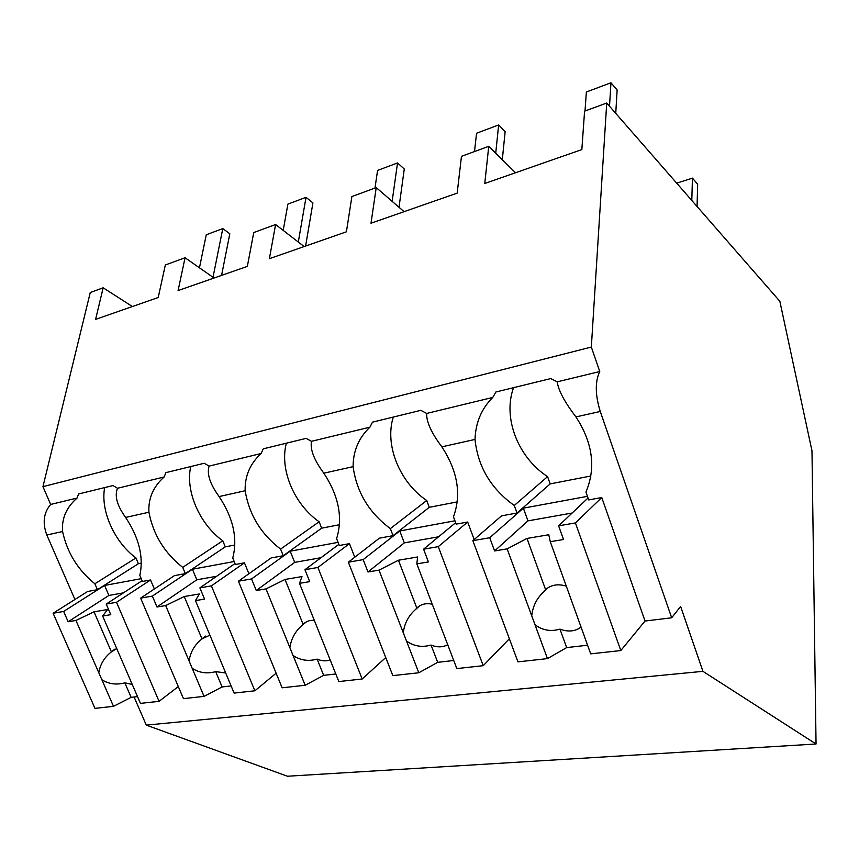 <?xml version="1.0" encoding="UTF-8"?>
<svg xmlns="http://www.w3.org/2000/svg" width="859" height="859" viewBox="0 0 859 859"><rect width="100%" height="100%" fill="white"/><g stroke="black" fill="none" stroke-linecap="round" stroke-linejoin="round"><path stroke-width="1.29" d="M671.674 617.782L680.618 606.475L702.941 671.341L816.05 744.001L811.98 450.868L779.843 301.284L606.733 103.037L591.336 347.068L599.754 371.539C594.976 381.632 595.147 394.947 600.269 411.472L671.674 617.782L645.034 621.036L601.762 497.533L588.694 499.927L585.935 492.1C596.114 467.919 592.785 442.857 575.938 416.905C564.567 402.001 558.339 390.308 557.233 381.826L550.748 378.583L495.858 392.005L492.765 397.438L426.676 413.437L420.813 410.334L372.473 422.156L369.918 427.17L311.495 441.311L306.148 438.358L263.262 448.838L261.136 453.509L209.113 466.093L204.206 463.269L165.905 472.633L164.133 476.981L117.522 488.266L112.991 485.56L78.577 493.968L77.095 498.048L50.66 504.448C43.616 512.78 42.338 522.97 46.826 535.028L62.578 531.517C67.174 552.67 77.933 570.086 94.866 583.766L97.421 589.693L138.396 563.697L141.327 563.128M606.733 103.037L584.582 111.155L581.844 149.584L484.777 183.482L488.739 146.331L461.466 156.338L457.181 193.125L371.002 223.211L376.231 187.606L351.889 196.539L346.413 231.801L269.382 258.699L275.599 224.532L253.749 232.553L247.338 266.397L178.081 290.578L185.061 257.754L165.336 264.991L158.206 297.515L95.596 319.387L103.166 287.797L90.259 292.532L42.95 486.656L50.66 504.448M591.336 347.068L42.95 486.656M599.754 371.539L557.233 381.826M134.101 697.003L146.288 725.125L702.941 671.341M816.05 744.001L287.464 776.235L146.288 725.125M515.518 172.745L488.739 146.331M513.553 387.677C502.526 417.753 518.009 457.503 547.58 476.627L514.262 505.479L517.011 513.027L550.179 483.885L590.895 475.993M455.657 522.702L423.573 549.191L438.273 546.646L467.672 522.036L456.193 524.14L453.466 516.828C461.584 494.44 457.707 471.108 441.848 446.841L475.016 439.432C477.851 466.673 490.929 488.696 514.262 505.479M475.016 439.432C475.596 422.628 481.523 408.626 492.765 397.438M547.58 476.627L550.179 483.885M587.588 645.216L566.672 647.6L547.451 658.617L517.956 661.859L472.858 540.665L501.549 515.851L517.011 513.027M467.672 522.036L474.168 539.527M214.052 278.015L185.061 257.754M132.383 306.534L103.166 287.797M74.937 599.496L46.826 535.028M137.526 696.617L131.126 697.347L113.495 706.345L94.973 708.374L53.108 613.262L87.629 591.486L97.421 589.693M62.578 531.517C61.547 518.535 66.379 507.39 77.095 498.048M142.089 580.705L106.215 604.081L116.513 602.299L150.54 579.986L142.411 581.468L139.824 575.38C143.818 557.072 139.083 537.766 125.607 517.44C117.092 505.629 114.397 495.901 117.522 488.266M104.669 487.59C100.245 510.568 114.451 542.169 135.958 557.953L94.866 583.766M135.958 557.953L138.396 563.697M150.54 579.986L154.352 588.995M231.103 685.933L222.116 686.953L204.055 696.381L183.45 698.646L140.64 598.122L174.452 575.616L185.329 573.629L225.262 546.861L234.851 545.003M125.607 517.44L148.918 512.232C153.246 534.642 164.509 553.024 182.709 567.37L185.329 573.629M404.084 211.658L376.231 187.606M441.848 446.841C431.358 432.839 426.3 421.705 426.676 413.437M393.282 417.066C384.424 445.005 399.628 482.339 426.719 500.507L390.351 528.607L393.057 535.672L429.285 507.315L457.256 501.892M338.843 544.37L304.945 569.71L317.905 567.466L349.452 543.64L339.284 545.497L336.599 538.647C343.052 517.805 338.79 495.987 323.822 473.191L353.103 466.652C356.582 492.067 368.994 512.726 390.351 528.607M353.103 466.652C353.135 450.986 358.74 437.822 369.918 427.17M323.822 473.191C314.072 460.005 309.97 449.375 311.495 441.311M426.719 500.507L429.285 507.315M453.735 660.496L437.693 662.332L418.805 672.769L392.831 675.625L348.357 562.194L379.399 538.163L393.057 535.672M349.452 543.64L354.767 557.233M304.161 246.554L275.599 224.532M286.38 443.19C279.293 469.261 294.175 504.469 319.14 521.757L280.592 549.094L283.266 555.73L321.663 528.178L339.466 524.72M235.001 563.568L199.889 587.878L211.4 585.881L244.439 562.828L235.377 564.481L232.735 558.028C237.846 538.539 233.304 518.052 219.109 496.566L245.159 490.747C249.121 514.573 260.932 534.019 280.592 549.094M245.159 490.747C244.751 476.09 250.076 463.667 261.136 453.509M219.109 496.566C210.025 484.1 206.697 473.943 209.113 466.093M319.14 521.757L321.663 528.178M335.805 673.971L323.66 675.357L305.17 685.267L282.117 687.801L238.415 581.21L271.111 557.953L283.266 555.73M244.439 562.828L248.895 573.758M190.741 466.566C185.114 490.994 199.653 524.301 222.771 540.794L182.709 567.37M148.918 512.232C148.178 498.456 153.246 486.699 164.133 476.981M222.771 540.794L225.262 546.861M588.018 498.016L558.608 525.837L575.412 522.927L620.81 650.553L645.034 621.036M620.81 650.553L590.702 653.86L550.275 541.707L563.515 539.516L558.608 525.837M547.451 658.617L507.132 548.869L494.601 550.952L527.963 520.876L572.169 513.016M472.858 540.665L489.727 537.745L494.601 550.952M575.412 522.927L601.762 497.533M489.727 537.745L523.356 508.163L587.427 496.341M581.06 627.102C575.197 631.472 568.164 632.149 559.961 629.142L566.672 647.6M534.985 624.708C542.469 630.345 550.791 631.827 559.961 629.142M531.732 615.849C532.655 607.184 536.005 599.818 541.814 593.741L545.605 589.671L526.964 538.443L507.132 548.869M550.275 541.707L548.783 534.749L526.964 538.443M523.356 508.163L527.963 520.876M566.296 586.128C557.888 583.615 550.995 584.796 545.605 589.671M438.273 546.646L483.22 665.682L509.355 638.763M483.22 665.682L456.827 668.581L416.84 563.858L428.426 561.936L423.573 549.191M418.805 672.769L379.002 570.151L367.985 571.976L404.321 542.877L438.605 536.778M348.357 562.194L363.174 559.628L367.985 571.976M363.174 559.628L399.768 530.969L454.937 520.79M447.7 644.701C442.89 647.428 437.338 647.546 431.046 645.055L437.693 662.332M406.5 641.029C413.855 646.279 422.037 647.622 431.046 645.055M403.279 632.75C404.417 623.731 408.272 616.182 414.854 610.115L416.851 608.118L398.447 560.229L379.002 570.151M416.84 563.858L417.603 556.986L398.447 560.229M399.768 530.969L404.321 542.877M432.227 604.178C425.849 602.921 420.717 604.231 416.851 608.118M317.905 567.466L362.176 678.997L385.734 657.543M362.176 678.997L338.843 681.563L299.48 583.347L309.712 581.65L304.945 569.71M305.17 685.267L266.022 588.898L256.283 590.52L294.68 562.387L320.998 557.706M238.415 581.21L251.558 578.934L256.283 590.52M251.558 578.934L290.202 551.188L338.059 542.362M330.135 659.841C326.248 661.387 321.91 661.14 317.121 659.111L323.66 675.357M293.059 655.449C300.263 660.346 308.284 661.57 317.121 659.111M289.891 647.665C291.222 638.452 295.485 630.839 302.679 624.847L303.141 624.418L285.038 579.449L266.022 588.898M299.48 583.347L302.003 576.572L285.038 579.449M290.202 551.188L294.68 562.387M314.34 620.423C309.637 620.015 305.901 621.347 303.141 624.418M211.4 585.881L254.865 690.797L276.126 673.198M254.865 690.797L234.088 693.084L195.465 600.613L204.56 599.11L199.889 587.878M204.055 696.381L165.68 605.563L156.982 607.002L196.808 579.804L216.651 576.271M140.64 598.122L152.365 596.092L156.982 607.002M152.365 596.092L192.416 569.238L234.163 561.528M225.692 672.973L215.695 671.631L222.116 686.953M192.169 668.27C199.224 672.865 207.062 673.993 215.695 671.631M189.066 660.925C190.419 652.013 194.725 644.669 201.983 638.913L184.223 596.533L165.68 605.563M195.465 600.613L199.352 593.977L184.223 596.533M192.416 569.238L196.808 579.804M209.897 635.145L201.983 638.913M116.513 602.299L159.076 701.331L178.307 686.566M159.076 701.331L140.447 703.381L102.65 616.021L110.79 614.668L106.215 604.081M113.495 706.345L75.946 620.456L68.151 621.755L108.9 595.448L123.438 592.86M53.108 613.262L63.63 611.447L68.151 621.755M63.63 611.447L104.594 585.441L141.23 578.676M132.254 684.44L124.834 682.841L131.126 697.347M101.867 679.737C108.749 684.075 116.405 685.106 124.834 682.841M98.828 672.801C100.138 664.351 104.326 657.382 111.402 651.884L94.018 611.823L75.946 620.456M102.65 616.021L107.59 609.525L94.018 611.823M104.594 585.441L108.9 595.448M116.727 648.566L111.402 651.884M676.699 183.16L692.451 178.135L697.658 184.234L697.057 206.471M692.451 178.135L691.796 200.458M585.011 111.004L586.364 92.01L610.964 82.765L617.138 89.98L615.742 113.356M610.964 82.765L609.514 106.215M474.501 151.549L476.552 133.252L498.649 124.952L505.156 131.556L502.311 159.71M498.649 124.952L495.718 153.213M374.975 188.067L377.573 170.436L397.534 162.942L404.278 168.998L399.016 207.287M397.534 162.942L392.144 201.35M283.202 230.395L287.894 204.12L306.019 197.312L312.923 202.907L305.611 246.05M306.019 197.312L298.309 242.045M199.449 267.815L206.267 234.786L222.792 228.58L229.815 233.766L221.568 275.395M222.792 228.58L213.011 277.285M575.938 416.905L600.269 411.472M547.086 588.394L541.814 593.741M419.664 605.853L414.854 610.115M306.577 621.723L302.679 624.847M205.634 636.079L202.252 638.581M115.063 649.05L111.96 651.197"/></g></svg>
